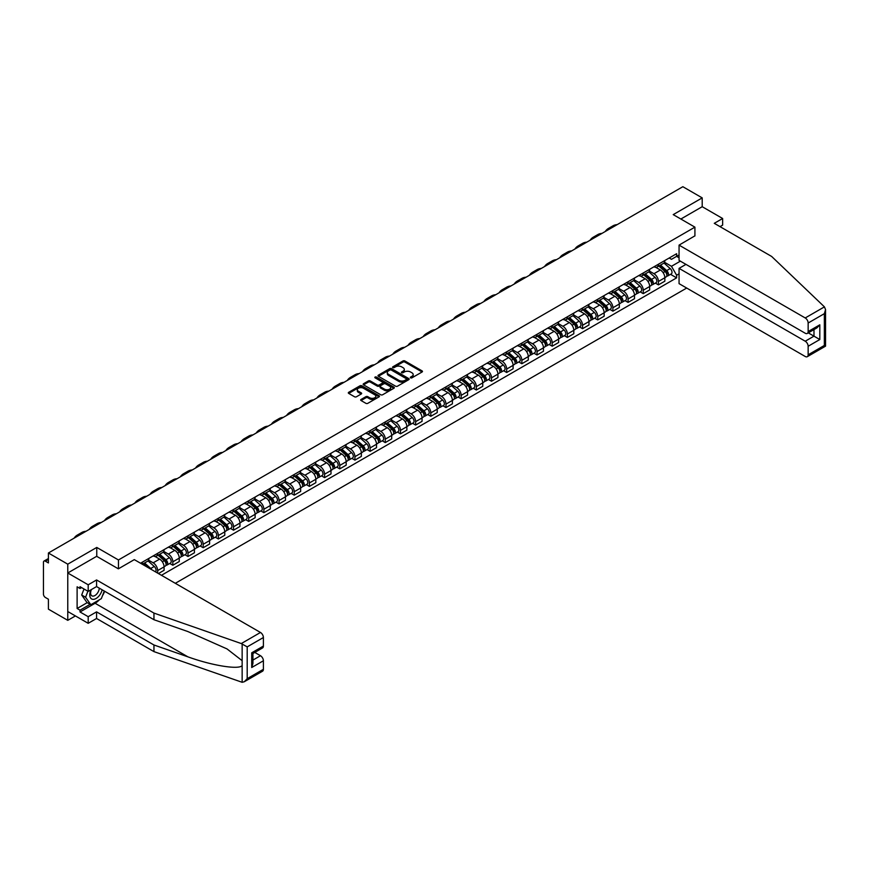 <?xml version="1.0" encoding="UTF-8"?>
<svg xmlns="http://www.w3.org/2000/svg" width="869" height="869" viewBox="0 0 869 869"><rect width="100%" height="100%" fill="white"/><g stroke="black" fill="none" stroke-linecap="round" stroke-linejoin="round"><path stroke-width="1.3" d="M410.602 377.841A0.945 0.543 0 0 0 411.939 377.841L422.084 371.986A1.347 0.782 0 0 0 422.475 371.432A1.347 0.782 0 0 0 422.084 370.889L404.9 360.961A1.347 0.782 0 0 0 402.988 360.961L392.842 366.816A0.945 0.543 0 0 0 394.178 367.598L395.493 366.837A4.323 2.498 0 0 1 401.597 366.837L403.031 367.663A4.323 2.498 0 0 1 404.302 369.423A4.323 2.498 0 0 1 403.031 371.193L401.717 371.943A0.945 0.543 0 0 0 403.053 372.714L404.367 371.965A4.323 2.498 0 0 1 410.483 371.965L411.917 372.79A4.323 2.498 0 0 1 413.177 374.55A4.323 2.498 0 0 1 411.917 376.32L410.602 377.07A0.945 0.543 0 0 0 410.602 377.841L410.602 377.07M361.069 399.447A1.347 0.782 0 0 0 360.668 399.99A1.347 0.782 0 0 0 361.069 400.544L365.892 403.325A1.347 0.782 0 0 0 367.804 403.325L379.069 396.829A1.347 0.782 0 0 0 379.46 396.275A1.347 0.782 0 0 0 379.069 395.721L361.884 385.803A1.347 0.782 0 0 0 359.972 385.803L348.708 392.299A1.347 0.782 0 0 0 348.306 392.853A1.347 0.782 0 0 0 348.708 393.407L354.53 396.764A1.347 0.782 0 0 0 356.442 396.764L361.254 393.983A1.347 0.782 0 0 0 361.656 393.429A1.347 0.782 0 0 0 361.254 392.886L358.376 391.213A3.617 2.086 0 0 1 357.311 389.736A3.617 2.086 0 0 1 359.538 387.813A3.617 2.086 0 0 1 363.481 388.269L374.8 394.798A3.617 2.086 0 0 1 375.853 396.275A3.617 2.086 0 0 1 373.627 398.198A3.617 2.086 0 0 1 369.683 397.752L367.804 396.655A1.347 0.782 0 0 0 365.892 396.655L361.069 399.447L361.069 400.544L365.892 397.785L365.892 396.655M118.456 559.962L96.763 547.437L67.771 564.177L48.414 552.999L682.849 186.705L702.206 197.882L673.225 214.621L694.918 227.146L118.456 559.962L118.456 568.782M395.591 386.184A1.347 0.782 0 0 0 397.491 386.184L408.767 379.677A1.347 0.782 0 0 0 409.158 379.123A1.347 0.782 0 0 0 408.767 378.58L391.571 368.652A1.347 0.782 0 0 0 389.67 368.652L378.395 375.158A1.347 0.782 0 0 0 378.004 375.712A1.347 0.782 0 0 0 378.395 376.266L395.591 386.184M375.484 378.048A0.945 0.543 0 0 1 376.44 378.189L376.44 377.059L393.918 387.15A1.347 0.782 0 0 1 394.309 387.704A1.347 0.782 0 0 1 393.918 388.247L382.642 394.754A1.347 0.782 0 0 1 380.741 394.754L363.546 384.837L368.369 382.067L368.369 380.948L363.546 383.729A1.347 0.782 0 0 0 363.155 384.283A1.347 0.782 0 0 0 363.546 384.837L363.546 383.729M368.369 382.067A1.347 0.782 0 0 1 370.281 382.067L370.281 380.948A1.347 0.782 0 0 0 368.369 380.948M370.281 380.948L377.255 384.967A1.347 0.782 0 0 0 379.166 384.967L382.36 383.12A1.347 0.782 0 0 0 382.762 382.577A1.347 0.782 0 0 0 382.36 382.023L375.104 377.83A0.945 0.543 0 0 1 376.44 377.059M67.771 564.177L67.771 620.336L48.414 609.158L48.414 599.219L45.394 597.481A2.748 1.586 -120 0 1 43.45 594.114L43.45 562.319A2.748 1.586 -120 0 1 44.015 561.059L48.414 558.528M175.31 583.305L686.695 288.052M67.771 620.336L75.407 615.936M48.414 552.999L48.414 562.938L45.394 561.2A2.748 1.586 -120 0 0 44.015 561.059M720.01 226.646L722.639 225.125L722.639 218.499L702.206 206.703L702.206 197.882M658.43 264.209A6.333 3.65 60 0 1 657.127 267.055L663.547 263.35A6.333 3.65 -120 0 0 664.85 260.504M649.328 271.03L653.955 273.702A6.333 3.65 60 0 1 658.43 281.458L664.85 277.754A6.333 3.65 -120 0 0 660.386 269.998L655.78 267.348M664.85 277.754L664.85 281.176L658.43 284.88L655.356 283.109M657.127 267.055A6.333 3.65 60 0 1 654.009 266.772M658.43 281.458L658.43 284.88M643.256 272.975A6.333 3.65 60 0 1 641.952 275.821L648.372 272.106A6.333 3.65 -120 0 0 649.675 269.271M640.181 291.865L643.256 293.646L649.675 289.942L649.675 286.509A6.333 3.65 -120 0 0 645.211 278.764L640.605 276.103M641.952 275.821A6.333 3.65 60 0 1 638.834 275.527M634.153 279.785L638.78 282.468A6.333 3.65 60 0 1 643.256 290.213L643.256 293.646M628.081 281.741A6.333 3.65 60 0 1 626.777 284.576L633.197 280.872A6.333 3.65 -120 0 0 634.5 278.026M625.007 300.631L628.081 302.401L634.5 298.697L634.5 295.275A6.333 3.65 -120 0 0 630.025 287.52L625.43 284.869M626.777 284.576A6.333 3.65 60 0 1 623.66 284.293M618.978 288.551L623.605 291.224A6.333 3.65 60 0 1 628.081 298.979L628.081 302.401M612.906 290.496A6.333 3.65 60 0 1 611.602 293.342L618.022 289.627A6.333 3.65 -120 0 0 619.325 286.792M609.832 309.386L612.906 311.167L619.325 307.463L619.325 304.031A6.333 3.65 -120 0 0 614.85 296.286L610.255 293.624M611.602 293.342A6.333 3.65 60 0 1 608.485 293.049M603.803 297.317L608.43 299.99A6.333 3.65 60 0 1 612.906 307.735L612.906 311.167M597.731 299.262A6.333 3.65 60 0 1 596.427 302.097L602.847 298.393A6.333 3.65 -120 0 0 604.151 295.558M594.657 318.152L597.731 319.922L604.151 316.218L604.151 312.797A6.333 3.65 -120 0 0 599.675 305.041L595.08 302.39M596.427 302.097A6.333 3.65 60 0 1 593.31 301.815M588.617 306.073L593.255 308.756A6.333 3.65 60 0 1 597.731 316.501L597.731 319.922M582.556 308.017A6.333 3.65 60 0 1 581.252 310.863L587.672 307.159A6.333 3.65 -120 0 0 588.976 304.313M579.482 326.907L582.556 328.688L588.976 324.984L588.976 321.552A6.333 3.65 -120 0 0 584.5 313.807L579.905 311.156M581.252 310.863A6.333 3.65 60 0 1 578.135 310.581M573.442 314.839L578.081 317.511A6.333 3.65 60 0 1 582.556 325.267L582.556 328.688M567.381 316.783A6.333 3.65 60 0 1 566.077 319.618L572.497 315.914A6.333 3.65 -120 0 0 573.801 313.079M564.307 335.673L567.381 337.454L573.801 333.739L573.801 330.318A6.333 3.65 -120 0 0 569.325 322.562L564.731 319.911M566.077 319.618A6.333 3.65 60 0 1 562.96 319.336M558.267 323.594L562.906 326.277A6.333 3.65 60 0 1 567.381 334.022L567.381 337.454M552.206 325.538A6.333 3.65 60 0 1 550.903 328.384L557.322 324.68A6.333 3.65 -120 0 0 558.626 321.834M549.132 344.439L552.206 346.21L558.626 342.505L558.626 339.084A6.333 3.65 -120 0 0 554.15 331.328L549.556 328.678M550.903 328.384A6.333 3.65 60 0 1 547.785 328.102M543.092 332.36L547.731 335.032A6.333 3.65 60 0 1 552.206 342.788L552.206 346.21M537.031 334.304A6.333 3.65 60 0 1 535.728 337.15L542.147 333.435A6.333 3.65 -120 0 0 543.451 330.6M533.957 353.194L537.031 354.976L543.451 351.261L543.451 347.839A6.333 3.65 -120 0 0 538.976 340.094L534.381 337.433M535.728 337.15A6.333 3.65 60 0 1 532.61 336.857M527.918 341.115L532.556 343.798A6.333 3.65 60 0 1 537.031 351.543L537.031 354.976M521.856 343.07A6.333 3.65 60 0 1 520.553 345.905L526.972 342.201A6.333 3.65 -120 0 0 528.276 339.355M518.782 361.96L521.856 363.731L528.276 360.027L528.276 356.605A6.333 3.65 -120 0 0 523.801 348.849L519.206 346.199M520.553 345.905A6.333 3.65 60 0 1 517.435 345.623M512.743 349.881L517.381 352.553A6.333 3.65 60 0 1 521.856 360.309L521.856 363.731M506.681 351.826A6.333 3.65 60 0 1 505.378 354.671L511.798 350.957A6.333 3.65 -120 0 0 513.101 348.121M503.607 370.715L506.681 372.497L513.101 368.793L513.101 365.36A6.333 3.65 -120 0 0 508.626 357.615L504.031 354.954M505.378 354.671A6.333 3.65 60 0 1 502.26 354.378M497.568 358.636L502.206 361.319A6.333 3.65 60 0 1 506.681 369.064L506.681 372.497M491.506 360.592A6.333 3.65 60 0 1 490.192 363.427L496.623 359.723A6.333 3.65 -120 0 0 497.926 356.877M488.432 379.481L491.506 381.252L497.926 377.548L497.926 374.126A6.333 3.65 -120 0 0 493.451 366.37L488.856 363.72M490.192 363.427A6.333 3.65 60 0 1 487.085 363.144M482.393 367.402L487.031 370.085A6.333 3.65 60 0 1 491.506 377.83L491.506 381.252M476.331 369.347A6.333 3.65 60 0 1 475.017 372.193L481.437 368.489A6.333 3.65 -120 0 0 482.751 365.643M473.257 388.237L476.331 390.018L482.751 386.314L482.751 382.881A6.333 3.65 -120 0 0 478.276 375.136L473.681 372.486M475.017 372.193A6.333 3.65 60 0 1 471.91 371.91M467.218 376.168L471.856 378.841A6.333 3.65 60 0 1 476.331 386.596L476.331 390.018M461.157 378.113A6.333 3.65 60 0 1 459.842 380.948L466.262 377.244A6.333 3.65 -120 0 0 467.576 374.409M458.082 397.003L461.157 398.784L467.576 395.069L467.576 391.647A6.333 3.65 -120 0 0 463.101 383.892L458.506 381.241M459.842 380.948A6.333 3.65 60 0 1 456.736 380.665M452.043 384.924L456.681 387.607A6.333 3.65 60 0 1 461.157 395.352L461.157 398.784M445.982 386.868A6.333 3.65 60 0 1 444.667 389.714L451.087 386.01A6.333 3.65 -120 0 0 452.401 383.164M442.908 405.758L445.982 407.539L452.401 403.835L452.401 400.403A6.333 3.65 -120 0 0 447.926 392.658L443.331 390.007M444.667 389.714A6.333 3.65 60 0 1 441.561 389.431M436.868 393.69L441.506 396.362A6.333 3.65 60 0 1 445.982 404.118L445.982 407.539M430.807 395.634A6.333 3.65 60 0 1 429.492 398.48L435.912 394.765A6.333 3.65 -120 0 0 437.226 391.93M427.733 414.524L430.807 416.305L437.226 412.59L437.226 409.169A6.333 3.65 -120 0 0 432.751 401.424L428.156 398.762M429.492 398.48A6.333 3.65 60 0 1 426.386 398.187M421.693 402.445L426.331 405.128A6.333 3.65 60 0 1 430.807 412.873L430.807 416.305M415.632 404.4A6.333 3.65 60 0 1 414.317 407.235L420.737 403.531A6.333 3.65 -120 0 0 422.052 400.685M412.558 423.29L415.632 425.06L422.052 421.356L422.052 417.935A6.333 3.65 -120 0 0 417.576 410.179L412.981 407.528M414.317 407.235A6.333 3.65 60 0 1 411.211 406.953M406.518 411.211L411.156 413.883A6.333 3.65 60 0 1 415.632 421.639L415.632 425.06M400.457 413.155A6.333 3.65 60 0 1 399.143 416.001L405.562 412.286A6.333 3.65 -120 0 0 406.877 409.451M397.383 432.045L400.457 433.827L406.877 430.122L406.877 426.69A6.333 3.65 -120 0 0 402.401 418.945L397.806 416.284M399.143 416.001A6.333 3.65 60 0 1 396.036 415.708M391.343 419.966L395.982 422.649A6.333 3.65 60 0 1 400.457 430.394L400.457 433.827M385.282 421.921A6.333 3.65 60 0 1 383.968 424.756L390.387 421.052A6.333 3.65 -120 0 0 391.702 418.206M382.208 440.811L385.282 442.582L391.702 438.878L391.702 435.456A6.333 3.65 -120 0 0 387.226 427.7L382.632 425.05M383.968 424.756A6.333 3.65 60 0 1 380.85 424.474M376.168 428.732L380.807 431.404A6.333 3.65 60 0 1 385.282 439.16L385.282 442.582M370.107 430.676A6.333 3.65 60 0 1 368.793 433.522L375.212 429.818A6.333 3.65 -120 0 0 376.527 426.972M367.033 449.566L370.107 451.348L376.527 447.644L376.527 444.211A6.333 3.65 -120 0 0 372.051 436.466L367.457 433.816M368.793 433.522A6.333 3.65 60 0 1 365.675 433.229M360.993 437.498L365.632 440.17A6.333 3.65 60 0 1 370.107 447.926L370.107 451.348M354.932 439.442A6.333 3.65 60 0 1 353.618 442.278L360.038 438.573A6.333 3.65 -120 0 0 361.352 435.738M351.847 458.332L354.932 460.114L361.352 456.399L361.352 452.977A6.333 3.65 -120 0 0 356.877 445.221L352.282 442.571M353.618 442.278A6.333 3.65 60 0 1 350.5 441.995M345.819 446.253L350.457 448.936A6.333 3.65 60 0 1 354.932 456.681L354.932 460.114M339.757 448.198A6.333 3.65 60 0 1 338.443 451.044L344.863 447.339A6.333 3.65 -120 0 0 346.177 444.493M336.672 467.087L339.757 468.869L346.177 465.165L346.177 461.732A6.333 3.65 -120 0 0 341.702 453.987L337.107 451.337M338.443 451.044A6.333 3.65 60 0 1 335.325 450.761M330.644 455.019L335.282 457.691A6.333 3.65 60 0 1 339.757 465.447L339.757 468.869M324.582 456.964A6.333 3.65 60 0 1 323.268 459.799L329.688 456.095A6.333 3.65 -120 0 0 331.002 453.26M321.497 475.854L324.582 477.635L331.002 473.92L331.002 470.498A6.333 3.65 -120 0 0 326.527 462.742L321.932 460.092M323.268 459.799A6.333 3.65 60 0 1 320.15 459.516M315.469 463.774L320.107 466.457A6.333 3.65 60 0 1 324.582 474.202L324.582 477.635M309.407 465.73A6.333 3.65 60 0 1 308.093 468.565L314.513 464.861A6.333 3.65 -120 0 0 315.827 462.015M306.322 484.62L309.407 486.39L315.827 482.686L315.827 479.264A6.333 3.65 -120 0 0 311.352 471.509L306.757 468.858M308.093 468.565A6.333 3.65 60 0 1 304.976 468.282M300.294 472.54L304.932 475.213A6.333 3.65 60 0 1 309.407 482.968L309.407 486.39M294.233 474.485A6.333 3.65 60 0 1 292.918 477.331L299.338 473.616A6.333 3.65 -120 0 0 300.652 470.781M291.148 493.375L294.233 495.156L300.652 491.452L300.652 488.02A6.333 3.65 -120 0 0 296.177 480.275L291.582 477.613M292.918 477.331A6.333 3.65 60 0 1 289.801 477.038M285.119 481.296L289.757 483.979A6.333 3.65 60 0 1 294.233 491.724L294.233 495.156M279.058 483.251A6.333 3.65 60 0 1 277.743 486.086L284.163 482.382A6.333 3.65 -120 0 0 285.477 479.536M275.973 502.141L279.058 503.911L285.477 500.207L285.477 496.786A6.333 3.65 -120 0 0 281.002 489.03L276.407 486.379M277.743 486.086A6.333 3.65 60 0 1 274.626 485.804M269.944 490.062L274.582 492.734A6.333 3.65 60 0 1 279.058 500.49L279.058 503.911M263.883 492.006A6.333 3.65 60 0 1 262.568 494.852L268.988 491.137A6.333 3.65 -120 0 0 270.302 488.302M260.798 510.896L263.883 512.677L270.302 508.973L270.302 505.541A6.333 3.65 -120 0 0 265.827 497.796L261.232 495.145M262.568 494.852A6.333 3.65 60 0 1 259.451 494.559M254.769 498.828L259.407 501.5A6.333 3.65 60 0 1 263.883 509.256L263.883 512.677M248.708 500.772A6.333 3.65 60 0 1 247.393 503.607L253.813 499.903A6.333 3.65 -120 0 0 255.128 497.068M245.623 519.662L248.708 521.433L255.128 517.728L255.128 514.307A6.333 3.65 -120 0 0 250.652 506.551L246.057 503.901M247.393 503.607A6.333 3.65 60 0 1 244.276 503.325M239.594 507.583L244.232 510.266A6.333 3.65 60 0 1 248.708 518.011L248.708 521.433M233.533 509.527A6.333 3.65 60 0 1 232.219 512.373L238.638 508.669A6.333 3.65 -120 0 0 239.953 505.823M230.448 528.417L233.533 530.199L239.953 526.495L239.953 523.062A6.333 3.65 -120 0 0 235.477 515.317L230.882 512.667M232.219 512.373A6.333 3.65 60 0 1 229.101 512.091M224.419 516.349L229.058 519.021A6.333 3.65 60 0 1 233.533 526.777L233.533 530.199M218.358 518.293A6.333 3.65 60 0 1 217.044 521.128L223.463 517.424A6.333 3.65 -120 0 0 224.778 514.589M215.273 537.183L218.358 538.965L224.778 535.25L224.778 531.828A6.333 3.65 -120 0 0 220.302 524.072L215.708 521.422M217.044 521.128A6.333 3.65 60 0 1 213.926 520.846M209.244 525.104L213.883 527.787A6.333 3.65 60 0 1 218.358 535.532L218.358 538.965M203.183 527.048A6.333 3.65 60 0 1 201.869 529.894L208.288 526.19A6.333 3.65 -120 0 0 209.603 523.344M200.098 545.949L203.183 547.72L209.603 544.016L209.603 540.594A6.333 3.65 -120 0 0 205.127 532.838L200.533 530.188M201.869 529.894A6.333 3.65 60 0 1 198.751 529.612M194.069 533.87L198.708 536.542A6.333 3.65 60 0 1 203.183 544.298L203.183 547.72M188.008 535.815A6.333 3.65 60 0 1 186.694 538.661L193.114 534.946A6.333 3.65 -120 0 0 194.428 532.11M184.923 554.704L188.008 556.486L194.428 552.771L194.428 549.349A6.333 3.65 -120 0 0 189.953 541.604L185.358 538.943M186.694 538.661A6.333 3.65 60 0 1 183.576 538.367M178.895 542.625L183.533 545.308A6.333 3.65 60 0 1 188.008 553.053L188.008 556.486M172.833 544.581A6.333 3.65 60 0 1 171.519 547.416L177.939 543.712A6.333 3.65 -120 0 0 179.253 540.866M169.748 563.47L172.833 565.241L179.253 561.537L179.253 558.115A6.333 3.65 -120 0 0 174.778 550.359L170.183 547.709M171.519 547.416A6.333 3.65 60 0 1 168.401 547.133M163.72 551.391L168.358 554.064A6.333 3.65 60 0 1 172.833 561.819L172.833 565.241M157.658 553.336A6.333 3.65 60 0 1 156.344 556.182L162.764 552.467A6.333 3.65 -120 0 0 164.078 549.632M158.43 573.551L164.078 570.303L164.078 566.87A6.333 3.65 -120 0 0 159.603 559.125L155.008 556.464M156.344 556.182A6.333 3.65 60 0 1 153.226 555.888M148.545 560.157L153.183 562.83A6.333 3.65 60 0 1 157.658 570.575L157.658 573.106M142.342 564.263L147.589 561.233A6.333 3.65 -120 0 0 148.903 558.398M142.473 562.102A6.333 3.65 60 0 1 142.005 564.079M679.058 257.756L676.625 256.355L671.465 259.331L669.184 258.006M664.503 262.264L671.465 266.294L680.373 261.156M679.058 273.822L676.625 275.223L671.465 266.294M161.449 575.3L676.625 277.863L676.625 275.223M679.058 254.943L676.625 256.355L676.625 253.715L140.528 563.221M694.918 227.146L694.918 235.966M96.763 547.437L96.763 556.366M670.531 274.343L676.625 277.863M410.983 377.982L411.917 377.439A4.323 2.498 0 0 0 413.177 375.68L413.177 374.55M404.302 369.423L404.302 370.552A4.323 2.498 0 0 1 403.031 372.312L402.097 372.855M422.084 370.889L422.084 371.986L404.9 362.091A1.347 0.782 0 0 0 402.988 362.091L393.222 367.728M408.767 378.58L408.767 379.677L391.571 369.781A1.347 0.782 0 0 0 389.67 369.781L378.417 376.277L378.395 375.158M406.377 379.514A0.945 0.543 0 0 0 406.377 378.743L391.289 370.031A0.945 0.543 0 0 0 389.953 370.031L388.562 370.835A4.323 2.498 0 0 0 387.302 372.595A4.323 2.498 0 0 0 388.562 374.354L398.882 380.318A4.323 2.498 0 0 0 404.987 380.318L406.377 379.514L406.377 380.633A0.945 0.543 0 0 0 406.649 380.253L406.649 379.123M387.302 372.595L387.302 373.713A4.323 2.498 0 0 0 388.562 375.484L388.562 374.354M406.377 380.633L404.987 381.437A4.323 2.498 0 0 1 398.882 381.437L388.562 375.484M370.281 382.067L377.255 386.097A1.347 0.782 0 0 0 379.166 386.097L382.36 384.25A1.347 0.782 0 0 0 382.762 383.696L382.762 382.577M376.44 378.189L393.896 388.258M384.489 389.149A3.617 2.086 0 0 0 388.421 389.594A3.617 2.086 0 0 0 390.648 387.672A3.617 2.086 0 0 0 389.594 386.194L385.608 383.892A1.347 0.782 0 0 0 383.696 383.892L380.503 385.738A1.347 0.782 0 0 0 380.101 386.292A1.347 0.782 0 0 0 380.503 386.846L384.489 389.149L384.489 390.268A3.617 2.086 0 0 0 388.421 390.724A3.617 2.086 0 0 0 390.648 388.791L390.648 387.672M380.101 386.292L380.101 387.422A1.347 0.782 0 0 0 380.503 387.965L380.503 386.846M384.489 390.268L380.503 387.965M375.853 396.275L375.853 397.394A3.617 2.086 0 0 1 373.627 399.327A3.617 2.086 0 0 1 369.683 398.871L367.804 397.785A1.347 0.782 0 0 0 365.892 397.785M357.311 389.736L357.311 390.865A3.617 2.086 0 0 0 358.376 392.343L358.376 391.213M361.254 392.886L361.254 393.983L358.376 392.343M379.069 395.721L379.069 396.829L361.884 386.922A1.347 0.782 0 0 0 359.972 386.922L348.719 393.418M658.876 266.044L665.057 271.562A3.443 1.988 60 0 1 666.132 276.885L664.85 277.624M659.039 266.186L661.95 267.869M659.495 265.686L666.382 271.823A1.651 0.956 60 0 1 666.892 274.376A1.651 0.956 60 0 1 666.751 274.441M660.527 265.088L666.708 270.607A3.443 1.988 60 0 1 667.794 275.929A3.443 1.988 60 0 1 666.751 276.038M663.97 263.025L670.216 268.586A3.443 1.988 60 0 1 671.292 273.909L667.794 275.929M617.164 224.637A26.548 15.327 -120 0 0 612.917 225.864L608.441 228.438A26.548 15.327 -120 0 0 605.248 231.512M612.688 227.222A26.548 15.327 -120 0 0 608.441 228.438M643.701 274.81L649.882 280.329A3.443 1.988 60 0 1 650.957 285.64L649.675 286.379M643.864 274.952L646.775 276.635M644.32 274.441L651.207 280.589A1.651 0.956 60 0 1 651.717 283.142A1.651 0.956 60 0 1 651.576 283.196M645.352 273.854L651.533 279.373A3.443 1.988 60 0 1 652.619 284.684A3.443 1.988 60 0 1 651.576 284.793M648.795 271.78L655.041 277.352A3.443 1.988 60 0 1 656.117 282.664L652.619 284.684M628.526 283.566L634.707 289.084A3.443 1.988 60 0 1 635.782 294.406L634.5 295.145M628.689 283.718L631.6 285.39M629.145 283.207L636.032 289.344A1.651 0.956 60 0 1 636.543 291.897A1.651 0.956 60 0 1 636.401 291.962M630.177 282.61L636.358 288.128A3.443 1.988 60 0 1 637.444 293.45A3.443 1.988 60 0 1 636.401 293.559M633.62 280.546L639.866 286.107A3.443 1.988 60 0 1 640.942 291.43L637.444 293.45M824.431 306.876L825.55 309.592L824.344 313.666L808.148 323.018A4.128 2.379 -120 0 0 805.226 317.956L824.431 306.876L771.661 256.464L714.275 223.322L722.639 218.499M685.967 264.382L679.058 268.369L679.058 283.642L805.226 356.486A4.128 2.379 -120 0 0 807.29 356.692A4.128 2.379 -120 0 0 808.148 354.802L808.148 346.264A4.128 2.379 -120 0 0 805.226 341.213L813.981 336.162L819.815 339.529L808.148 346.264M679.058 268.369L805.226 341.213M694.918 235.847L679.058 245.123L679.058 260.396L805.226 333.24A4.128 2.379 -120 0 0 807.29 333.446A4.128 2.379 -120 0 0 808.148 331.556L808.148 323.018M679.058 245.123L805.226 317.956M702.206 206.703L680.861 219.031M808.279 332.87L813.981 336.162L813.981 329.579M808.148 331.556L819.815 324.81L816.903 327.895L807.29 333.446M808.148 354.802L824.344 345.449L824.953 345.808M99.392 599.784A15.479 8.94 -60 0 1 95.101 603.271L80.024 611.972L88.193 616.686L96.568 611.863L153.954 644.994L153.954 651.62L242.147 682.295L244.276 681.741L247.198 678.667L263.394 669.315A4.128 2.379 60 0 1 262.536 671.205L244.276 681.741M153.954 644.994L187.878 656.834C211.982 665.589 238.975 669.934 242.147 665.567L242.147 660.679L226.994 648.904L187.878 631.557L153.954 619.716L96.568 586.586L88.193 591.42L80.024 586.694L80.024 588.498L77.113 586.814L77.113 608.485L80.024 610.179L90.148 604.335M88.193 616.686L88.193 623.312L67.771 611.526L67.771 572.997L96.665 556.312L118.358 568.837L134.304 559.625L260.472 632.469A4.128 2.379 60 0 1 263.394 637.52L263.394 646.058A4.128 2.379 60 0 1 262.536 647.948L252.933 653.499L252.933 663.449L251.717 667.511L251.717 652.804C253.292 653.705 253.292 653.705 251.717 652.804L263.394 646.058M96.568 611.863L96.568 618.489L88.193 623.312M153.954 651.62L96.568 618.489M263.394 637.52L247.198 646.873L241.278 643.56L153.954 613.09L96.568 579.96L88.193 584.794L88.193 591.42M88.193 584.794L67.771 572.997M80.024 611.972L80.024 610.179M96.568 579.96L96.568 586.586M153.954 613.09L153.954 619.716M252.933 660.082L260.472 655.726A4.128 2.379 60 0 1 263.394 660.777L263.394 669.315M260.472 655.726L254.78 652.434M104.66 591.268A15.479 8.94 -60 0 1 102.466 595.732M81.577 587.596L80.024 588.498M77.113 608.485L87.226 602.651M90.984 589.812A8.94 5.16 120 0 0 89.757 594.841A8.94 5.16 120 0 0 95.155 598.947A8.94 5.16 120 0 0 102.129 589.801M91.462 589.53A6.126 3.53 120 0 0 90.593 593.027A6.126 3.53 120 0 0 91.864 595.83A6.126 3.53 120 0 0 96.535 594.233A6.126 3.53 120 0 0 99.251 588.139M104.28 591.039L101.325 598.665L90.821 604.726L86.933 602.478L81.686 595.004L84.011 588.997M90.821 604.726L85.575 597.253L87.91 591.246M81.686 595.004L85.575 597.253M601.989 233.392A26.548 15.327 -120 0 0 597.742 234.619L593.266 237.204A26.548 15.327 -120 0 0 590.073 240.278M597.514 235.977A26.548 15.327 -120 0 0 593.266 237.204M586.814 242.158A26.548 15.327 -120 0 0 582.567 243.385L578.091 245.97A26.548 15.327 -120 0 0 574.898 249.034M582.339 244.743A26.548 15.327 -120 0 0 578.091 245.97M613.351 292.332L619.532 297.85A3.443 1.988 60 0 1 620.607 303.162L619.325 303.9M613.514 292.473L616.425 294.156M613.97 291.973L620.857 298.11A1.651 0.956 60 0 1 621.368 300.663A1.651 0.956 60 0 1 621.216 300.717M615.002 291.376L621.183 296.894A3.443 1.988 60 0 1 622.269 302.206A3.443 1.988 60 0 1 621.226 302.325M618.446 289.301L624.692 294.873A3.443 1.988 60 0 1 625.767 300.185L622.269 302.206M598.176 301.087L604.357 306.605A3.443 1.988 60 0 1 605.432 311.928L604.151 312.666M598.339 301.239L601.25 302.912M598.795 300.728L605.682 306.866A1.651 0.956 60 0 1 606.193 309.418A1.651 0.956 60 0 1 606.041 309.483M599.827 300.131L606.008 305.649A3.443 1.988 60 0 1 607.094 310.972A3.443 1.988 60 0 1 606.051 311.08M603.271 298.067L609.517 303.629A3.443 1.988 60 0 1 610.592 308.951L607.094 310.972M583.001 309.853L589.182 315.371A3.443 1.988 60 0 1 590.257 320.683L588.976 321.432M583.164 309.994L586.075 311.678M583.62 309.494L590.507 315.632A1.651 0.956 60 0 1 591.018 318.184A1.651 0.956 60 0 1 590.866 318.239M584.652 308.897L590.833 314.415A3.443 1.988 60 0 1 591.919 319.738A3.443 1.988 60 0 1 590.877 319.846M588.096 306.822L594.342 312.395A3.443 1.988 60 0 1 595.417 317.706L591.919 319.738M571.639 250.913A26.548 15.327 -120 0 0 567.392 252.14L562.916 254.726A26.548 15.327 -120 0 0 559.723 257.8M567.164 253.498A26.548 15.327 -120 0 0 562.916 254.726M556.464 259.679A26.548 15.327 -120 0 0 552.217 260.906L547.742 263.492A26.548 15.327 -120 0 0 544.548 266.555M551.989 262.264A26.548 15.327 -120 0 0 547.742 263.492M541.289 268.445A26.548 15.327 -120 0 0 537.031 269.662L532.567 272.247A26.548 15.327 -120 0 0 529.373 275.321M536.814 271.019A26.548 15.327 -120 0 0 532.567 272.247M567.826 318.608L574.007 324.126A3.443 1.988 60 0 1 575.082 329.449L573.801 330.187M567.989 318.76L570.9 320.444M568.445 318.25L575.332 324.387A1.651 0.956 60 0 1 575.843 326.94A1.651 0.956 60 0 1 575.691 327.005M569.477 317.663L575.658 323.17A3.443 1.988 60 0 1 576.744 328.493A3.443 1.988 60 0 1 575.702 328.601M572.921 315.588L579.167 321.15A3.443 1.988 60 0 1 580.242 326.472L576.744 328.493M526.114 277.2A26.548 15.327 -120 0 0 521.856 278.428L517.392 281.013A26.548 15.327 -120 0 0 514.198 284.076M521.639 279.785A26.548 15.327 -120 0 0 517.392 281.013M552.651 327.374L558.832 332.892A3.443 1.988 60 0 1 559.908 338.215L558.626 338.953M552.814 327.515L555.726 329.199M553.271 327.016L560.157 333.153A1.651 0.956 60 0 1 560.668 335.706A1.651 0.956 60 0 1 560.516 335.771M554.303 326.418L560.483 331.936A3.443 1.988 60 0 1 561.57 337.259A3.443 1.988 60 0 1 560.527 337.368M557.746 324.354L563.992 329.916A3.443 1.988 60 0 1 565.067 335.238L561.57 337.259M510.939 285.966A26.548 15.327 -120 0 0 506.681 287.194L502.206 289.768A26.548 15.327 -120 0 0 499.023 292.842M506.464 288.541A26.548 15.327 -120 0 0 502.206 289.768M537.476 336.14L543.657 341.658A3.443 1.988 60 0 1 544.733 346.97L543.451 347.709M537.639 336.281L540.551 337.965M538.096 335.771L544.972 341.919A1.651 0.956 60 0 1 545.493 344.472A1.651 0.956 60 0 1 545.341 344.526M539.128 335.184L545.308 340.702A3.443 1.988 60 0 1 546.395 346.014A3.443 1.988 60 0 1 545.352 346.123M542.571 333.109L548.817 338.671A3.443 1.988 60 0 1 549.892 343.994L546.395 346.014M495.764 294.721A26.548 15.327 -120 0 0 491.506 295.949L487.031 298.534A26.548 15.327 -120 0 0 483.848 301.608M491.289 297.307A26.548 15.327 -120 0 0 487.031 298.534M522.302 344.895L528.482 350.413A3.443 1.988 60 0 1 529.558 355.736L528.276 356.475M522.465 345.047L525.376 346.72M522.921 344.537L529.797 350.674A1.651 0.956 60 0 1 530.318 353.227A1.651 0.956 60 0 1 530.166 353.292M523.953 343.939L530.133 349.457A3.443 1.988 60 0 1 531.209 354.78A3.443 1.988 60 0 1 530.177 354.889M527.396 341.875L533.631 347.437A3.443 1.988 60 0 1 534.717 352.76L531.209 354.78M480.59 303.487A26.548 15.327 -120 0 0 476.331 304.715L471.856 307.3A26.548 15.327 -120 0 0 468.673 310.363M476.114 306.073A26.548 15.327 -120 0 0 471.856 307.3M507.127 353.661L513.307 359.179A3.443 1.988 60 0 1 514.383 364.491L513.101 365.23M507.29 353.802L510.201 355.486M507.746 353.303L514.622 359.44A1.651 0.956 60 0 1 515.143 361.993A1.651 0.956 60 0 1 514.991 362.047M508.778 352.705L514.959 358.224A3.443 1.988 60 0 1 516.034 363.535A3.443 1.988 60 0 1 515.002 363.655M512.221 350.631L518.456 356.203A3.443 1.988 60 0 1 519.543 361.515L516.034 363.535M465.415 312.243A26.548 15.327 -120 0 0 461.157 313.47L456.681 316.055A26.548 15.327 -120 0 0 453.499 319.129M460.939 314.828A26.548 15.327 -120 0 0 456.681 316.055M491.952 362.416L498.133 367.935A3.443 1.988 60 0 1 499.208 373.257L497.926 373.996M492.115 362.569L495.026 364.241M492.571 362.058L499.447 368.195A1.651 0.956 60 0 1 499.968 370.748A1.651 0.956 60 0 1 499.816 370.813M493.603 361.461L499.784 366.979A3.443 1.988 60 0 1 500.859 372.301A3.443 1.988 60 0 1 499.827 372.41M497.046 359.397L503.281 364.958A3.443 1.988 60 0 1 504.368 370.281L500.859 372.301M450.24 321.009A26.548 15.327 -120 0 0 445.982 322.236L441.506 324.821A26.548 15.327 -120 0 0 438.324 327.885M445.764 323.594A26.548 15.327 -120 0 0 441.506 324.821M476.777 371.182L482.958 376.701A3.443 1.988 60 0 1 484.033 382.012L482.751 382.762M476.94 371.324L479.851 373.007M477.396 370.824L484.272 376.961A1.651 0.956 60 0 1 484.793 379.514A1.651 0.956 60 0 1 484.641 379.568M478.428 370.227L484.609 375.745A3.443 1.988 60 0 1 485.684 381.056A3.443 1.988 60 0 1 484.652 381.176M481.871 368.152L488.106 373.724A3.443 1.988 60 0 1 489.193 379.036L485.684 381.056M435.065 329.764A26.548 15.327 -120 0 0 430.807 330.991L426.331 333.577A26.548 15.327 -120 0 0 423.149 336.651M430.589 332.349A26.548 15.327 -120 0 0 426.331 333.577M461.591 379.938L467.783 385.456A3.443 1.988 60 0 1 468.858 390.778L467.576 391.517M461.765 380.09L464.676 381.773M462.221 379.579L469.097 385.717A1.651 0.956 60 0 1 469.618 388.269A1.651 0.956 60 0 1 469.466 388.334M463.253 378.982L469.434 384.5A3.443 1.988 60 0 1 470.509 389.823A3.443 1.988 60 0 1 469.477 389.931M466.696 376.918L472.932 382.479A3.443 1.988 60 0 1 474.018 387.802L470.509 389.823M419.89 338.53A26.548 15.327 -120 0 0 415.632 339.757L411.156 342.343A26.548 15.327 -120 0 0 407.974 345.406M415.415 341.115A26.548 15.327 -120 0 0 411.156 342.343M446.416 388.704L452.608 394.222A3.443 1.988 60 0 1 453.683 399.544L452.401 400.283M446.59 388.845L449.49 390.529M447.046 388.345L453.922 394.483A1.651 0.956 60 0 1 454.444 397.035A1.651 0.956 60 0 1 454.291 397.1M448.078 387.748L454.259 393.266A3.443 1.988 60 0 1 455.334 398.589A3.443 1.988 60 0 1 454.302 398.697M451.522 385.673L457.757 391.246A3.443 1.988 60 0 1 458.843 396.557L455.334 398.589M404.715 347.296A26.548 15.327 -120 0 0 400.457 348.523L395.982 351.098A26.548 15.327 -120 0 0 392.799 354.172M400.24 349.87A26.548 15.327 -120 0 0 395.982 351.098M431.241 397.47L437.433 402.977A3.443 1.988 60 0 1 438.508 408.3L437.226 409.038M431.404 397.611L434.315 399.295M431.871 397.1L438.747 403.249A1.651 0.956 60 0 1 439.269 405.801A1.651 0.956 60 0 1 439.117 405.856M432.903 396.514L439.084 402.032A3.443 1.988 60 0 1 440.159 407.344A3.443 1.988 60 0 1 439.127 407.452M436.347 394.439L442.582 400.001A3.443 1.988 60 0 1 443.668 405.323L440.159 407.344M389.54 356.051A26.548 15.327 -120 0 0 385.282 357.278L380.807 359.864A26.548 15.327 -120 0 0 377.624 362.938M385.065 358.636A26.548 15.327 -120 0 0 380.807 359.864M416.066 406.225L422.258 411.743A3.443 1.988 60 0 1 423.333 417.066L422.052 417.804M416.229 406.377L419.14 408.05M416.696 405.866L423.572 412.004A1.651 0.956 60 0 1 424.094 414.556A1.651 0.956 60 0 1 423.942 414.622M417.728 405.269L423.909 410.787A3.443 1.988 60 0 1 424.984 416.11A3.443 1.988 60 0 1 423.953 416.218M421.172 403.205L427.407 408.767A3.443 1.988 60 0 1 428.493 414.089L424.984 416.11M374.365 364.817A26.548 15.327 -120 0 0 370.107 366.045L365.632 368.63A26.548 15.327 -120 0 0 362.449 371.693M369.89 367.402A26.548 15.327 -120 0 0 365.632 368.63M400.891 414.991L407.083 420.509A3.443 1.988 60 0 1 408.158 425.821L406.877 426.56M401.054 415.132L403.966 416.816M401.521 414.622L408.397 420.77A1.651 0.956 60 0 1 408.919 423.322A1.651 0.956 60 0 1 408.767 423.377M402.553 414.035L408.734 419.553A3.443 1.988 60 0 1 409.81 424.865A3.443 1.988 60 0 1 408.778 424.974M405.997 411.96L412.232 417.533A3.443 1.988 60 0 1 413.318 422.845L409.81 424.865M359.19 373.572A26.548 15.327 -120 0 0 354.932 374.8L350.457 377.385A26.548 15.327 -120 0 0 347.274 380.459M354.715 376.158A26.548 15.327 -120 0 0 350.457 377.385M385.717 423.746L391.908 429.264A3.443 1.988 60 0 1 392.984 434.587L391.702 435.326M385.879 423.898L388.791 425.571M386.347 423.388L393.222 429.525A1.651 0.956 60 0 1 393.744 432.078A1.651 0.956 60 0 1 393.592 432.143M387.378 422.79L393.559 428.308A3.443 1.988 60 0 1 394.635 433.631A3.443 1.988 60 0 1 393.603 433.74M390.822 420.726L397.057 426.288A3.443 1.988 60 0 1 398.143 431.611L394.635 433.631M344.015 382.338A26.548 15.327 -120 0 0 339.757 383.566L335.282 386.151A26.548 15.327 -120 0 0 332.099 389.214M339.54 384.924A26.548 15.327 -120 0 0 335.282 386.151M370.542 432.512L376.733 438.03A3.443 1.988 60 0 1 377.809 443.342L376.527 444.092M370.705 432.653L373.616 434.337M371.172 432.154L378.048 438.291A1.651 0.956 60 0 1 378.569 440.844A1.651 0.956 60 0 1 378.417 440.898M372.204 431.556L378.384 437.074A3.443 1.988 60 0 1 379.46 442.386A3.443 1.988 60 0 1 378.428 442.506M375.647 429.482L381.882 435.054A3.443 1.988 60 0 1 382.968 440.366L379.46 442.386M328.84 391.093A26.548 15.327 -120 0 0 324.582 392.321L320.107 394.906A26.548 15.327 -120 0 0 316.924 397.98M324.365 393.679A26.548 15.327 -120 0 0 320.107 394.906M355.367 441.267L361.558 446.785A3.443 1.988 60 0 1 362.634 452.108L361.352 452.847M355.53 441.419L358.441 443.103M355.997 440.909L362.873 447.046A1.651 0.956 60 0 1 363.394 449.599A1.651 0.956 60 0 1 363.242 449.664M357.029 440.311L363.209 445.83A3.443 1.988 60 0 1 364.285 451.152A3.443 1.988 60 0 1 363.253 451.261M360.472 438.248L366.707 443.809A3.443 1.988 60 0 1 367.793 449.132L364.285 451.152M313.666 399.859A26.548 15.327 -120 0 0 309.407 401.087L304.932 403.672A26.548 15.327 -120 0 0 301.749 406.735M309.19 402.445A26.548 15.327 -120 0 0 304.932 403.672M340.192 450.033L346.383 455.552A3.443 1.988 60 0 1 347.459 460.863L346.177 461.613M340.355 450.175L343.266 451.858M340.822 449.675L347.698 455.812A1.651 0.956 60 0 1 348.219 458.365A1.651 0.956 60 0 1 348.067 458.419M341.843 449.077L348.034 454.596A3.443 1.988 60 0 1 349.11 459.918A3.443 1.988 60 0 1 348.078 460.027M345.297 447.003L351.532 452.575A3.443 1.988 60 0 1 352.618 457.887L349.11 459.918M298.491 408.626A26.548 15.327 -120 0 0 294.233 409.853L289.757 412.427A26.548 15.327 -120 0 0 286.574 415.501M294.015 411.2A26.548 15.327 -120 0 0 289.757 412.427M325.017 458.789L331.198 464.307A3.443 1.988 60 0 1 332.284 469.629L331.002 470.368M325.18 458.941L328.091 460.624M325.647 458.43L332.523 464.578A1.651 0.956 60 0 1 333.044 467.131A1.651 0.956 60 0 1 332.892 467.185M326.668 457.844L332.86 463.362A3.443 1.988 60 0 1 333.935 468.673A3.443 1.988 60 0 1 332.903 468.782M330.122 455.769L336.357 461.33A3.443 1.988 60 0 1 337.444 466.653L333.935 468.673M283.316 417.381A26.548 15.327 -120 0 0 279.058 418.608L274.582 421.193A26.548 15.327 -120 0 0 271.4 424.268M278.84 419.966A26.548 15.327 -120 0 0 274.582 421.193M309.842 467.555L316.023 473.073A3.443 1.988 60 0 1 317.109 478.395L315.827 479.134M310.005 467.696L312.916 469.379M310.472 467.196L317.348 473.333A1.651 0.956 60 0 1 317.869 475.886A1.651 0.956 60 0 1 317.717 475.951M311.493 466.599L317.685 472.117A3.443 1.988 60 0 1 318.76 477.439A3.443 1.988 60 0 1 317.717 477.548M314.947 464.535L321.182 470.096A3.443 1.988 60 0 1 322.258 475.419L318.76 477.439M268.141 426.147A26.548 15.327 -120 0 0 263.883 427.374L259.407 429.949A26.548 15.327 -120 0 0 256.214 433.023M263.665 428.732A26.548 15.327 -120 0 0 259.407 429.949M294.667 476.321L300.848 481.839A3.443 1.988 60 0 1 301.934 487.151L300.652 487.889M294.83 476.462L297.741 478.146M295.297 475.951L302.173 482.099A1.651 0.956 60 0 1 302.694 484.652A1.651 0.956 60 0 1 302.542 484.706M296.318 475.365L302.51 480.883A3.443 1.988 60 0 1 303.585 486.195A3.443 1.988 60 0 1 302.542 486.303M299.772 473.29L306.007 478.862A3.443 1.988 60 0 1 307.083 484.174L303.585 486.195M252.955 434.902A26.548 15.327 -120 0 0 248.708 436.129L244.232 438.715A26.548 15.327 -120 0 0 241.039 441.789M248.491 437.487A26.548 15.327 -120 0 0 244.232 438.715M279.492 485.076L285.673 490.594A3.443 1.988 60 0 1 286.759 495.917L285.477 496.655M279.655 485.228L282.566 486.901M280.122 484.717L286.998 490.855A1.651 0.956 60 0 1 287.52 493.407A1.651 0.956 60 0 1 287.367 493.473M281.143 484.12L287.335 489.638A3.443 1.988 60 0 1 288.41 494.961A3.443 1.988 60 0 1 287.367 495.069M284.597 482.056L290.833 487.618A3.443 1.988 60 0 1 291.908 492.94L288.41 494.961M237.78 443.668A26.548 15.327 -120 0 0 233.533 444.895L229.058 447.481A26.548 15.327 -120 0 0 225.864 450.544M233.316 446.253A26.548 15.327 -120 0 0 229.058 447.481M264.317 493.842L270.498 499.36A3.443 1.988 60 0 1 271.584 504.672L270.302 505.421M264.48 493.983L267.391 495.667M264.947 493.483L271.823 499.621A1.651 0.956 60 0 1 272.345 502.173A1.651 0.956 60 0 1 272.193 502.228M265.968 492.886L272.16 498.404A3.443 1.988 60 0 1 273.235 503.716A3.443 1.988 60 0 1 272.193 503.835M269.423 490.811L275.658 496.384A3.443 1.988 60 0 1 276.733 501.695L273.235 503.716M222.605 452.423A26.548 15.327 -120 0 0 218.358 453.651L213.883 456.236A26.548 15.327 -120 0 0 210.689 459.31M218.13 455.008A26.548 15.327 -120 0 0 213.883 456.236M249.142 502.597L255.323 508.115A3.443 1.988 60 0 1 256.409 513.438L255.128 514.176M249.305 502.749L252.216 504.422M249.772 502.239L256.648 508.376A1.651 0.956 60 0 1 257.17 510.929A1.651 0.956 60 0 1 257.018 510.994M250.793 501.641L256.985 507.159A3.443 1.988 60 0 1 258.06 512.482A3.443 1.988 60 0 1 257.018 512.591M254.248 499.577L260.483 505.139A3.443 1.988 60 0 1 261.558 510.461L258.06 512.482M207.43 461.189A26.548 15.327 -120 0 0 203.183 462.417L198.708 465.002A26.548 15.327 -120 0 0 195.514 468.065M202.955 463.774A26.548 15.327 -120 0 0 198.708 465.002M233.967 511.363L240.148 516.881A3.443 1.988 60 0 1 241.234 522.193L239.953 522.942M234.13 511.504L237.041 513.188M234.587 511.005L241.473 517.142A1.651 0.956 60 0 1 241.995 519.695A1.651 0.956 60 0 1 241.843 519.749M235.618 510.407L241.81 515.925A3.443 1.988 60 0 1 242.885 521.248A3.443 1.988 60 0 1 241.843 521.357M239.073 508.332L245.308 513.905A3.443 1.988 60 0 1 246.383 519.217L242.885 521.248M192.255 469.955A26.548 15.327 -120 0 0 188.008 471.172L183.533 473.757A26.548 15.327 -120 0 0 180.339 476.831M187.78 472.53A26.548 15.327 -120 0 0 183.533 473.757M218.792 520.118L224.973 525.636A3.443 1.988 60 0 1 226.059 530.959L224.778 531.698M218.955 520.27L221.867 521.954M219.412 519.76L226.298 525.908A1.651 0.956 60 0 1 226.82 528.461A1.651 0.956 60 0 1 226.668 528.515M220.444 519.173L226.635 524.691A3.443 1.988 60 0 1 227.711 530.003A3.443 1.988 60 0 1 226.668 530.112M223.898 517.098L230.133 522.66A3.443 1.988 60 0 1 231.208 527.983L227.711 530.003M177.08 478.71A26.548 15.327 -120 0 0 172.833 479.938L168.358 482.523A26.548 15.327 -120 0 0 165.164 485.586M172.605 481.296A26.548 15.327 -120 0 0 168.358 482.523M203.618 528.884L209.798 534.402A3.443 1.988 60 0 1 210.885 539.725L209.603 540.464M203.78 529.025L206.692 530.709M204.237 528.526L211.124 534.663A1.651 0.956 60 0 1 211.645 537.216A1.651 0.956 60 0 1 211.493 537.281M205.269 527.928L211.46 533.447A3.443 1.988 60 0 1 212.536 538.769A3.443 1.988 60 0 1 211.493 538.878M208.723 525.864L214.958 531.426A3.443 1.988 60 0 1 216.033 536.749L212.536 538.769M161.906 487.476A26.548 15.327 -120 0 0 157.658 488.704L153.183 491.278A26.548 15.327 -120 0 0 149.989 494.352M157.43 490.062A26.548 15.327 -120 0 0 153.183 491.278M188.443 537.65L194.623 543.168A3.443 1.988 60 0 1 195.71 548.48L194.428 549.219M188.606 537.792L191.517 539.475M189.062 537.281L195.949 543.429A1.651 0.956 60 0 1 196.47 545.982A1.651 0.956 60 0 1 196.318 546.036M190.094 536.694L196.275 542.213A3.443 1.988 60 0 1 197.361 547.524A3.443 1.988 60 0 1 196.318 547.633M193.548 534.62L199.783 540.192A3.443 1.988 60 0 1 200.858 545.504L197.361 547.524M146.731 496.232A26.548 15.327 -120 0 0 142.483 497.459L138.008 500.044A26.548 15.327 -120 0 0 134.814 503.118M142.255 498.817A26.548 15.327 -120 0 0 138.008 500.044M173.268 546.405L179.448 551.924A3.443 1.988 60 0 1 180.535 557.246L179.242 557.985M173.431 546.558L176.342 548.23M173.887 546.047L180.774 552.184A1.651 0.956 60 0 1 181.295 554.737A1.651 0.956 60 0 1 181.143 554.802M174.919 545.45L181.1 550.968A3.443 1.988 60 0 1 182.186 556.29A3.443 1.988 60 0 1 181.143 556.399M178.373 543.386L184.608 548.947A3.443 1.988 60 0 1 185.684 554.27L182.186 556.29M131.556 504.998A26.548 15.327 -120 0 0 127.308 506.225L122.833 508.81A26.548 15.327 -120 0 0 119.64 511.874M127.08 507.583A26.548 15.327 -120 0 0 122.833 508.81M158.093 555.172L164.274 560.69A3.443 1.988 60 0 1 165.36 566.001L164.067 566.74M158.256 555.313L161.167 556.996M158.712 554.813L165.599 560.95A1.651 0.956 60 0 1 166.12 563.503A1.651 0.956 60 0 1 165.968 563.557M159.744 554.216L165.925 559.734A3.443 1.988 60 0 1 167.011 565.046A3.443 1.988 60 0 1 165.968 565.165M163.198 552.141L169.433 557.713A3.443 1.988 60 0 1 170.509 563.025L167.011 565.046M116.381 513.753A26.548 15.327 -120 0 0 112.134 514.98L107.658 517.566A26.548 15.327 -120 0 0 104.465 520.64M111.905 516.338A26.548 15.327 -120 0 0 107.658 517.566M142.918 563.927L145.036 565.828M143.081 564.079L145.992 565.752M147.947 567.5L143.537 563.568M144.569 562.971L150.75 568.489A3.443 1.988 60 0 1 151.749 569.695M148.023 560.907L154.258 566.469A3.443 1.988 60 0 1 155.355 571.78M101.206 522.519A26.548 15.327 -120 0 0 96.959 523.746L92.483 526.332A26.548 15.327 -120 0 0 89.29 529.395M96.731 525.104A26.548 15.327 -120 0 0 92.483 526.332M86.031 531.285A26.548 15.327 -120 0 0 81.784 532.501L77.308 535.087A26.548 15.327 -120 0 0 74.115 538.161M81.556 533.859A26.548 15.327 -120 0 0 77.308 535.087M157.658 570.575L164.078 566.87M172.833 561.819L179.253 558.115M188.008 553.053L194.428 549.349M203.183 544.298L209.603 540.594M218.358 535.532L224.778 531.828M233.533 526.777L239.953 523.062M248.708 518.011L255.128 514.307M263.883 509.256L270.302 505.541M279.058 500.49L285.477 496.786M294.233 491.724L300.652 488.02M309.407 482.968L315.827 479.264M324.582 474.202L331.002 470.498M339.757 465.447L346.177 461.732M354.932 456.681L361.352 452.977M370.107 447.926L376.527 444.211M385.282 439.16L391.702 435.456M400.457 430.394L406.877 426.69M415.632 421.639L422.052 417.935M430.807 412.873L437.226 409.169M445.982 404.118L452.401 400.403M461.157 395.352L467.576 391.647M476.331 386.596L482.751 382.881M491.506 377.83L497.926 374.126M506.681 369.064L513.101 365.36M521.856 360.309L528.276 356.605M537.031 351.543L543.451 347.839M552.206 342.788L558.626 339.084M567.381 334.022L573.801 330.318M582.556 325.267L588.976 321.552M597.731 316.501L604.151 312.797M612.906 307.735L619.325 304.031M628.081 298.979L634.5 295.275M643.256 290.213L649.675 286.509M153.183 562.83L159.603 559.125M168.358 554.064L174.778 550.359M183.533 545.308L189.953 541.604M198.708 536.542L205.127 532.838M213.883 527.787L220.302 524.072M229.058 519.021L235.477 515.317M244.232 510.266L250.652 506.551M259.407 501.5L265.827 497.796M274.582 492.734L281.002 489.03M289.757 483.979L296.177 480.275M304.932 475.213L311.352 471.509M320.107 466.457L326.527 462.742M335.282 457.691L341.702 453.987M350.457 448.936L356.877 445.221M365.632 440.17L372.051 436.466M380.807 431.404L387.226 427.7M395.982 422.649L402.401 418.945M411.156 413.883L417.576 410.179M426.331 405.128L432.751 401.424M441.506 396.362L447.926 392.658M456.681 387.607L463.101 383.892M471.856 378.841L478.276 375.136M487.031 370.085L493.451 366.37M502.206 361.319L508.626 357.615M517.381 352.553L523.801 348.849M532.556 343.798L538.976 340.094M547.731 335.032L554.15 331.328M562.906 326.277L569.325 322.562M578.081 317.511L584.5 313.807M593.255 308.756L599.675 305.041M608.43 299.99L614.85 296.286M623.605 291.224L630.025 287.52M638.78 282.468L645.211 278.764M653.955 273.702L660.386 269.998M48.414 559.462L45.394 561.2M411.917 377.439L411.917 376.32M401.717 372.714L401.717 371.943M403.031 372.312L403.031 371.193M392.842 367.598L392.842 366.816M402.988 362.091L402.988 360.961M404.9 362.091L404.9 360.961M389.67 369.781L389.67 368.652M391.571 369.781L391.571 368.652M398.882 381.437L398.882 380.318M404.987 381.437L404.987 380.318M377.255 386.097L377.255 384.967M379.166 386.097L379.166 384.967M382.36 384.25L382.36 383.12M393.918 388.247L393.918 387.15M367.804 397.785L367.804 396.655M369.683 398.871L369.683 397.752M348.708 393.407L348.708 392.299M359.972 386.922L359.972 385.803M361.884 386.922L361.884 385.803M665.057 271.562L663.134 272.67M667.24 273.626L666.621 273.974M670.216 268.586L666.708 270.607M649.882 280.329L647.959 281.437M652.065 282.382L651.446 282.74M655.041 277.352L651.533 279.373M634.707 289.084L632.784 290.203M636.89 291.148L636.271 291.506M639.866 286.107L636.358 288.128M824.344 345.449L824.344 313.666M819.815 324.81L819.815 339.529M242.147 682.295L242.147 665.567M242.147 660.679L242.147 643.962M247.198 646.873L247.198 678.667M263.394 660.777L251.717 667.511M241.278 643.56L260.472 632.469M95.101 603.271L187.878 656.834M619.532 297.85L617.609 298.958M621.715 299.903L621.096 300.261M624.692 294.873L621.183 296.894M604.357 306.605L602.423 307.724M606.54 308.669L605.921 309.027M609.517 303.629L606.008 305.649M589.182 315.371L587.248 316.479M591.365 317.424L590.746 317.782M594.342 312.395L590.833 314.415M574.007 324.126L572.074 325.245M576.19 326.19L575.571 326.548M579.167 321.15L575.658 323.17M558.832 332.892L556.899 334M561.016 334.945L560.396 335.304M563.992 329.916L560.483 331.936M543.657 341.658L541.724 342.766M545.841 343.711L545.221 344.07M548.817 338.671L545.308 340.702M528.482 350.413L526.549 351.532M530.666 352.477L530.047 352.836M533.631 347.437L530.133 349.457M513.307 359.179L511.374 360.287M515.491 361.232L514.872 361.591M518.456 356.203L514.959 358.224M498.133 367.935L496.199 369.053M500.316 369.998L499.697 370.357M503.281 364.958L499.784 366.979M482.958 376.701L481.024 377.809M485.141 378.754L484.522 379.112M488.106 373.724L484.609 375.745M467.783 385.456L465.849 386.575M469.966 387.52L469.336 387.878M472.932 382.479L469.434 384.5M452.608 394.222L450.674 395.33M454.791 396.275L454.161 396.633M457.757 391.246L454.259 393.266M437.433 402.977L435.499 404.096M439.605 405.041L438.986 405.399M442.582 400.001L439.084 402.032M422.258 411.743L420.324 412.862M424.43 413.807L423.811 414.165M427.407 408.767L423.909 410.787M407.083 420.509L405.15 421.617M409.256 422.562L408.636 422.921M412.232 417.533L408.734 419.553M391.908 429.264L389.975 430.383M394.081 431.328L393.461 431.687M397.057 426.288L393.559 428.308M376.733 438.03L374.8 439.138M378.906 440.083L378.287 440.442M381.882 435.054L378.384 437.074M361.558 446.785L359.625 447.904M363.731 448.849L363.112 449.208M366.707 443.809L363.209 445.83M346.383 455.552L344.45 456.659M348.556 457.605L347.937 457.963M351.532 452.575L348.034 454.596M331.198 464.307L329.275 465.426M333.381 466.371L332.762 466.729M336.357 461.33L332.86 463.362M316.023 473.073L314.1 474.181M318.206 475.137L317.587 475.495M321.182 470.096L317.685 472.117M300.848 481.839L298.925 482.947M303.031 483.892L302.412 484.25M306.007 478.862L302.51 480.883M285.673 490.594L283.75 491.713M287.856 492.658L287.237 493.016M290.833 487.618L287.335 489.638M270.498 499.36L268.575 500.468M272.681 501.413L272.062 501.771M275.658 496.384L272.16 498.404M255.323 508.115L253.4 509.234M257.506 510.179L256.887 510.537M260.483 505.139L256.985 507.159M240.148 516.881L238.225 517.989M242.332 518.934L241.712 519.293M245.308 513.905L241.81 515.925M224.973 525.636L223.051 526.755M227.157 527.7L226.537 528.059M230.133 522.66L226.635 524.691M209.798 534.402L207.876 535.51M211.982 536.466L211.363 536.814M214.958 531.426L211.46 533.447M194.623 543.168L192.701 544.276M196.807 545.221L196.188 545.58M199.783 540.192L196.275 542.213M179.448 551.924L177.526 553.042M181.632 553.987L181.013 554.346M184.608 548.947L181.1 550.968M164.274 560.69L162.351 561.798M166.457 562.743L165.838 563.101M169.433 557.713L165.925 559.734M154.258 566.469L150.75 568.489M825.55 309.592L825.55 346.155L807.29 356.692"/></g></svg>
